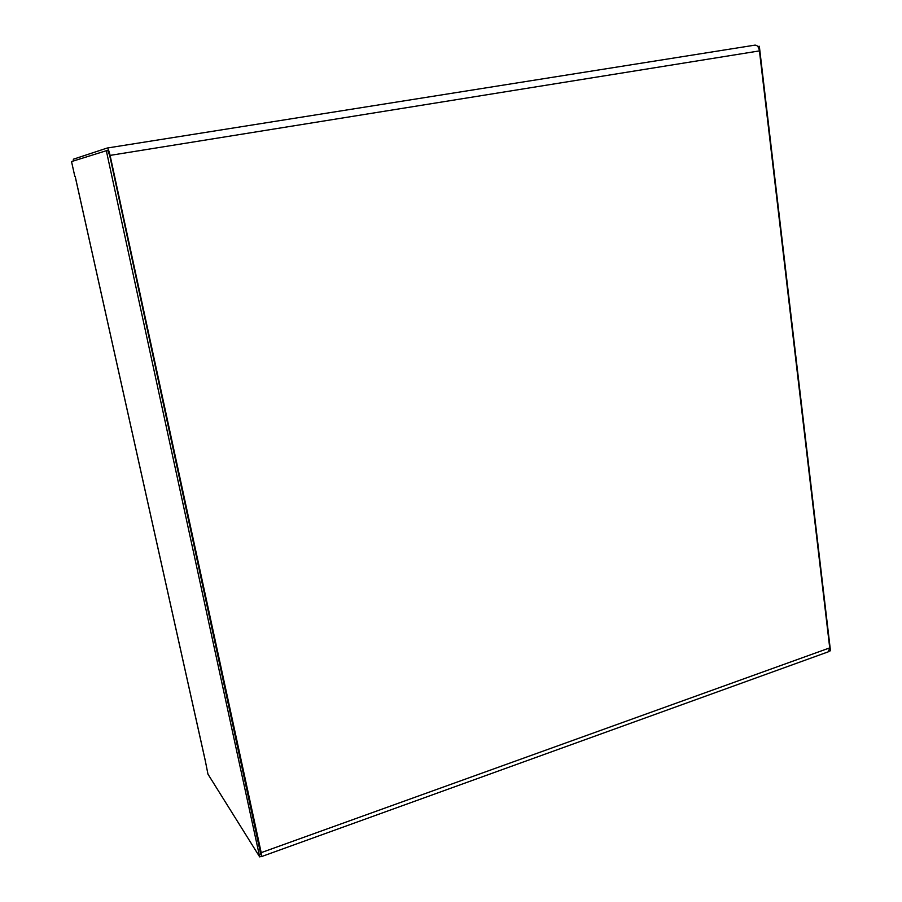 <?xml version="1.0" encoding="UTF-8"?>
<svg xmlns="http://www.w3.org/2000/svg" width="902" height="902" viewBox="0 0 902 902"><rect width="100%" height="100%" fill="white"/><g stroke="black" fill="none" stroke-linecap="round" stroke-linejoin="round"><path stroke-width="1.35" d="M755.019 45.123L107.203 148.029L755.019 45.123C757.297 45.145 758.762 47.062 759.439 50.895L110.078 155.392C109.007 150.803 108.048 148.356 107.203 148.029L73.4 159.192L73.287 161.007M829.727 647.884L828.318 651.808L261.433 856.618L261.197 852.649L829.727 647.884L759.439 50.895M260.836 854.622L109.706 155.505L107.676 150.307M110.078 155.392L261.197 852.649M75.17 176.273L205.555 761.807M74.821 176.352L71.529 161.571L108.522 150.036L261.625 856.201L259.686 856.9L207.956 774.141L205.509 761.807M106.256 150.397L259.686 856.9M829.107 651.233L830.471 650.737L759.337 46.273L757.793 46.521M75.261 176.871L205.566 762.043"/></g></svg>
